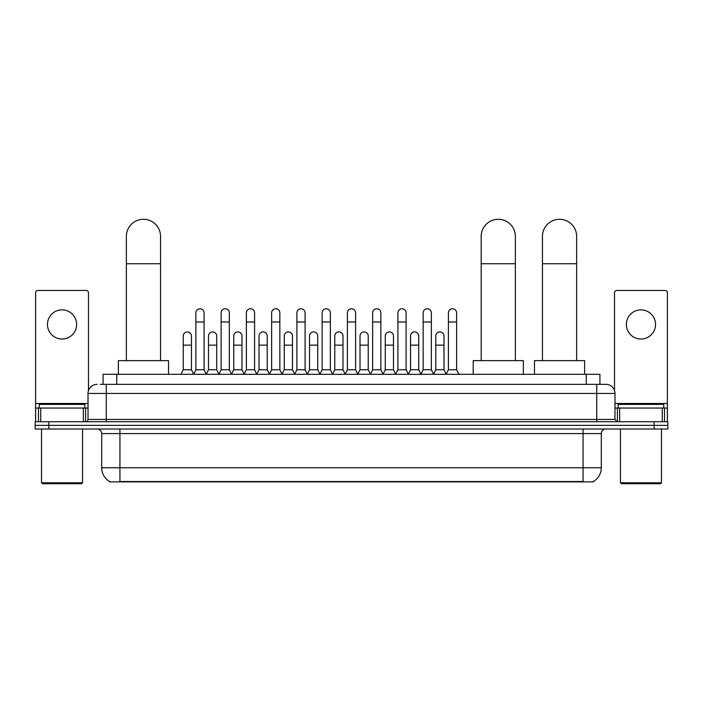 <?xml version="1.0" encoding="UTF-8"?>
<svg xmlns="http://www.w3.org/2000/svg" width="703" height="703" viewBox="0 0 703 703"><rect width="100%" height="100%" fill="white"/><g stroke="black" fill="none" stroke-linecap="round" stroke-linejoin="round"><path stroke-width="1.05" d="M103.077 384.339L103.077 374.312L599.923 374.312L599.923 384.339M593.552 481.441L593.552 481.889L109.448 481.889L109.448 481.441M109.589 481.52A15.958 15.958 0 0 1 101.698 467.759L119.932 467.759L119.932 481.52L583.068 481.52L583.068 467.759L601.302 467.759L601.302 433.575A4.561 4.561 0 0 1 605.854 429.015M101.698 467.759L101.698 433.575C101.434 430.807 99.914 429.287 97.146 429.015M593.411 481.52A15.958 15.958 0 0 0 601.302 467.759M48.823 421.721L667.85 421.721L667.85 425.368L35.15 425.368L35.15 429.015L48.823 429.015L48.823 425.368L35.15 425.368L35.15 421.721L48.823 421.721L48.823 425.368L667.85 425.368L667.85 429.015L48.823 429.015M100.547 384.339L605.854 384.339A9.113 9.113 0 0 1 614.976 393.46L614.976 419.445L617.252 421.721M100.336 384.339L106.258 384.339L106.258 393.46L88.024 393.46L88.024 419.445A2.276 2.276 0 0 1 85.748 421.721M97.146 384.339A9.113 9.113 0 0 0 88.024 393.46M614.976 393.46L596.742 393.46L596.742 384.339L605.854 384.339M62.049 309.856A14.587 14.587 0 0 0 47.461 324.443A14.587 14.587 0 0 0 62.049 339.031A14.587 14.587 0 0 0 76.627 324.443A14.587 14.587 0 0 0 62.049 309.856M83.358 421.721L83.358 408.048L40.73 408.048L40.73 421.721M88.481 390.613L88.481 292.72A2.276 2.276 0 0 0 86.205 290.444L37.883 290.444A2.276 2.276 0 0 0 35.607 292.72L35.607 408.048L40.73 408.048M83.358 408.048L88.024 408.048M35.607 421.721L35.607 408.048M81.645 483.717L42.444 483.717L41.53 482.803L82.559 482.803L81.645 483.717M41.53 429.015L41.53 482.803M82.559 429.015L82.559 482.803M84.835 408.048L84.835 404.401L39.254 404.401L39.254 408.048M126.364 360.639L126.364 236.375A17.092 17.092 0 0 1 143.456 219.283A17.092 17.092 0 0 1 160.548 236.375A17.092 17.092 0 0 0 143.456 219.283M160.548 360.639L160.548 236.375M168.527 374.312L168.527 360.639L118.385 360.639L118.385 374.312M481.186 360.639L481.186 236.375A17.092 17.092 0 0 1 498.278 219.283A17.092 17.092 0 0 1 515.369 236.375A17.092 17.092 0 0 0 498.278 219.283M515.369 360.639L515.369 236.375M523.348 374.312L523.348 360.639L473.207 360.639L473.207 374.312M542.452 360.639L542.452 236.375A17.092 17.092 0 0 1 559.544 219.283A17.092 17.092 0 0 1 576.636 236.375A17.092 17.092 0 0 0 559.544 219.283M576.636 360.639L576.636 236.375M584.615 374.312L584.615 360.639L534.473 360.639L534.473 374.312M193.597 374.312L195.873 369.76L204.081 369.76L206.366 374.312M204.081 369.76L204.081 312.87A4.104 4.104 0 0 0 199.977 308.766A4.104 4.104 0 0 1 200.241 308.775M195.873 369.76L195.873 321.983L204.081 321.983M195.873 321.983L195.873 312.87A4.104 4.104 0 0 1 199.977 308.766M218.853 374.312L221.129 369.76L229.336 369.76L231.612 374.312M229.336 369.76L229.336 312.87A4.104 4.104 0 0 0 225.232 308.766A4.104 4.104 0 0 1 225.487 308.775M221.129 369.76L221.129 321.983L229.336 321.983M221.129 321.983L221.129 312.87A4.104 4.104 0 0 1 225.232 308.766M244.108 374.312L246.384 369.76L254.591 369.76L256.867 374.312M254.591 369.76L254.591 312.87A4.104 4.104 0 0 0 250.488 308.766A4.104 4.104 0 0 1 250.743 308.775M246.384 369.76L246.384 321.983L254.591 321.983M246.384 321.983L246.384 312.87A4.104 4.104 0 0 1 250.488 308.766M269.354 374.312L271.639 369.76L279.847 369.76L282.123 374.312M279.847 369.76L279.847 312.87A4.104 4.104 0 0 0 275.743 308.766A4.104 4.104 0 0 1 275.998 308.775M271.639 369.76L271.639 321.983L279.847 321.983M271.639 321.983L271.639 312.87A4.104 4.104 0 0 1 275.743 308.766M294.61 374.312L296.894 369.76L305.093 369.76L307.378 374.312M305.093 369.76L305.093 312.87A4.104 4.104 0 0 0 300.989 308.766A4.104 4.104 0 0 1 301.253 308.775M296.894 369.76L296.894 321.983L305.093 321.983M296.894 321.983L296.894 312.87A4.104 4.104 0 0 1 300.989 308.766M319.865 374.312L322.141 369.76L330.348 369.76L332.624 374.312M330.348 369.76L330.348 312.87A4.104 4.104 0 0 0 326.245 308.766A4.104 4.104 0 0 1 326.508 308.775M322.141 369.76L322.141 321.983L330.348 321.983M322.141 321.983L322.141 312.87A4.104 4.104 0 0 1 326.245 308.766M345.12 374.312L347.396 369.76L355.604 369.76L357.88 374.312M355.604 369.76L355.604 312.87A4.104 4.104 0 0 0 351.5 308.766A4.104 4.104 0 0 1 351.755 308.775M347.396 369.76L347.396 321.983L355.604 321.983M347.396 321.983L347.396 312.87A4.104 4.104 0 0 1 351.5 308.766M370.376 374.312L372.652 369.76L380.859 369.76L383.135 374.312M380.859 369.76L380.859 312.87A4.104 4.104 0 0 0 376.755 308.766A4.104 4.104 0 0 1 377.01 308.775M372.652 369.76L372.652 321.983L380.859 321.983M372.652 321.983L372.652 312.87A4.104 4.104 0 0 1 376.755 308.766M395.622 374.312L397.907 369.76L406.106 369.76L408.39 374.312M406.106 369.76L406.106 312.87A4.104 4.104 0 0 0 402.011 308.766A4.104 4.104 0 0 1 402.265 308.775M397.907 369.76L397.907 321.983L406.106 321.983M397.907 321.983L397.907 312.87A4.104 4.104 0 0 1 402.011 308.766M420.877 374.312L423.153 369.76L431.361 369.76L433.646 374.312M431.361 369.76L431.361 312.87A4.104 4.104 0 0 0 427.257 308.766A4.104 4.104 0 0 1 427.521 308.775M423.153 369.76L423.153 321.983L431.361 321.983M423.153 321.983L423.153 312.87A4.104 4.104 0 0 1 427.257 308.766M446.133 374.312L448.409 369.76L456.616 369.76L458.892 374.312M456.616 369.76L456.616 312.87A4.104 4.104 0 0 0 452.512 308.766A4.104 4.104 0 0 1 452.767 308.775M448.409 369.76L448.409 321.983L456.616 321.983M448.409 321.983L448.409 312.87A4.104 4.104 0 0 1 452.512 308.766M180.97 374.312L183.255 369.76L191.453 369.76L193.668 374.181M191.453 369.76L191.453 336.025A4.104 4.104 0 0 0 187.613 331.93A4.104 4.104 0 0 1 191.453 336.025M183.255 369.76L183.255 345.138L191.453 345.138M183.255 345.138L183.255 336.025A4.104 4.104 0 0 1 187.613 331.93M206.295 374.181L208.501 369.76L216.709 369.76L218.923 374.181M216.709 369.76L216.709 336.025A4.104 4.104 0 0 0 212.868 331.93A4.104 4.104 0 0 1 216.709 336.025M208.501 369.76L208.501 345.138L216.709 345.138M208.501 345.138L208.501 336.025A4.104 4.104 0 0 1 212.868 331.93M231.551 374.181L233.756 369.76L241.964 369.76L244.169 374.181M241.964 369.76L241.964 336.025A4.104 4.104 0 0 0 238.115 331.93A4.104 4.104 0 0 1 241.964 336.025M233.756 369.76L233.756 345.138L241.964 345.138M233.756 345.138L233.756 336.025A4.104 4.104 0 0 1 238.115 331.93M256.797 374.181L259.012 369.76L267.219 369.76L269.425 374.181M267.219 369.76L267.219 336.025A4.104 4.104 0 0 0 263.37 331.93A4.104 4.104 0 0 1 267.219 336.025M259.012 369.76L259.012 345.138L267.219 345.138M259.012 345.138L259.012 336.025A4.104 4.104 0 0 1 263.37 331.93M282.052 374.181L284.267 369.76L292.466 369.76L294.68 374.181M292.466 369.76L292.466 336.025A4.104 4.104 0 0 0 288.625 331.93A4.104 4.104 0 0 1 292.466 336.025M284.267 369.76L284.267 345.138L292.466 345.138M284.267 345.138L284.267 336.025A4.104 4.104 0 0 1 288.625 331.93M307.308 374.181L309.513 369.76L317.721 369.76L319.935 374.181M317.721 369.76L317.721 336.025A4.104 4.104 0 0 0 313.881 331.93A4.104 4.104 0 0 1 317.721 336.025M309.513 369.76L309.513 345.138L317.721 345.138M309.513 345.138L309.513 336.025A4.104 4.104 0 0 1 313.881 331.93M332.563 374.181L334.769 369.76L342.976 369.76L345.191 374.181M342.976 369.76L342.976 336.025A4.104 4.104 0 0 0 339.127 331.93A4.104 4.104 0 0 1 342.976 336.025M334.769 369.76L334.769 345.138L342.976 345.138M334.769 345.138L334.769 336.025A4.104 4.104 0 0 1 339.127 331.93M357.809 374.181L360.024 369.76L368.231 369.76L370.437 374.181M368.231 369.76L368.231 336.025A4.104 4.104 0 0 0 364.382 331.93A4.104 4.104 0 0 1 368.231 336.025M360.024 369.76L360.024 345.138L368.231 345.138M360.024 345.138L360.024 336.025A4.104 4.104 0 0 1 364.382 331.93M383.065 374.181L385.279 369.76L393.487 369.76L395.692 374.181M393.487 369.76L393.487 336.025A4.104 4.104 0 0 0 389.638 331.93A4.104 4.104 0 0 1 393.487 336.025M385.279 369.76L385.279 345.138L393.487 345.138M385.279 345.138L385.279 336.025A4.104 4.104 0 0 1 389.638 331.93M408.32 374.181L410.534 369.76L418.733 369.76L420.948 374.181M418.733 369.76L418.733 336.025A4.104 4.104 0 0 0 414.893 331.93A4.104 4.104 0 0 1 418.733 336.025M410.534 369.76L410.534 345.138L418.733 345.138M410.534 345.138L410.534 336.025A4.104 4.104 0 0 1 414.893 331.93M433.575 374.181L435.781 369.76L443.988 369.76L446.203 374.181M443.988 369.76L443.988 336.025A4.104 4.104 0 0 0 440.148 331.93A4.104 4.104 0 0 1 443.988 336.025M435.781 369.76L435.781 345.138L443.988 345.138M435.781 345.138L435.781 336.025A4.104 4.104 0 0 1 440.148 331.93M640.951 309.856A14.587 14.587 0 0 0 626.373 324.443A14.587 14.587 0 0 0 640.951 339.031A14.587 14.587 0 0 0 655.539 324.443A14.587 14.587 0 0 0 640.951 309.856M662.27 421.721L662.27 408.048L619.642 408.048L619.642 421.721M662.27 408.048L667.393 408.048L667.393 292.72A2.276 2.276 0 0 0 665.117 290.444L616.795 290.444A2.276 2.276 0 0 0 614.519 292.72L614.519 390.613M614.976 408.048L619.642 408.048M667.393 408.048L667.393 421.721M660.556 483.717L621.355 483.717L620.441 482.803L661.47 482.803L660.556 483.717M620.441 429.015L620.441 482.803M661.47 429.015L661.47 482.803M663.746 408.048L663.746 404.401L618.165 404.401L618.165 408.048M581.24 481.889L581.24 481.441M121.76 481.889L121.76 481.441M116.751 384.339L116.751 374.312M586.249 384.339L586.249 374.312M583.068 429.015L583.068 433.575L101.698 433.575M601.302 433.575L583.068 433.575L583.068 467.759L119.932 467.759L119.932 429.015M654.177 429.015L654.177 421.721M106.258 421.721L106.258 419.445L614.976 419.445M88.024 419.445L106.258 419.445L106.258 393.46L596.742 393.46L596.742 421.721M88.024 403.487L35.607 403.487M85.599 408.048L85.599 421.721M35.642 408.048L35.642 421.721M38.489 421.721L38.489 408.048M126.364 263.73L160.548 263.73M481.186 263.73L515.369 263.73M542.452 263.73L576.636 263.73M667.393 403.487L614.976 403.487M667.358 421.721L667.358 408.048M664.511 408.048L664.511 421.721M617.401 421.721L617.401 408.048"/></g></svg>
